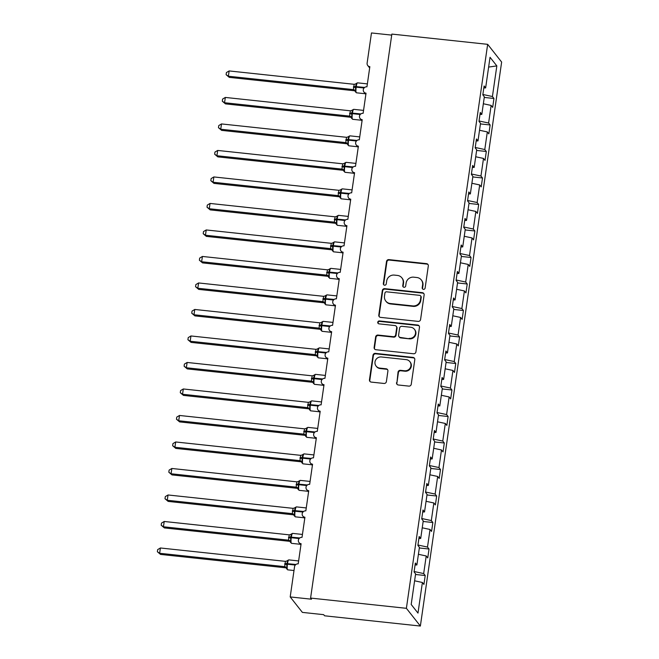 <?xml version="1.0" encoding="UTF-8"?>
<svg xmlns="http://www.w3.org/2000/svg" width="659" height="659" viewBox="0 0 659 659"><rect width="100%" height="100%" fill="white"/><g stroke="black" fill="none" stroke-linecap="round" stroke-linejoin="round"><path stroke-width="0.99" d="M423.449 289.359A1.499 1.442 -38.2 0 0 425.121 288.057L428.309 265.948A2.142 2.059 -38.2 0 0 426.513 263.641L388.901 259.621A2.142 2.059 -38.2 0 0 386.512 261.475L383.324 283.592A1.499 1.442 -38.2 0 0 384.576 285.199A1.499 1.442 -38.2 0 0 386.248 283.905L386.668 281.039A6.845 6.606 -38.2 0 1 394.313 275.1L397.443 275.429A6.845 6.606 -38.2 0 1 403.176 282.81L402.756 285.668A1.499 1.442 -38.2 0 0 404.016 287.283A1.499 1.442 -38.2 0 0 405.689 285.981L406.101 283.115A6.845 6.606 -38.2 0 1 413.745 277.175L416.875 277.513A6.845 6.606 -38.2 0 1 422.608 284.886L422.197 287.744A1.499 1.442 -38.2 0 0 423.449 289.359M396.529 382.681A2.142 2.059 -38.2 0 0 398.316 384.988L408.868 386.116A2.142 2.059 -38.2 0 0 411.257 384.263L414.799 359.699A2.142 2.059 -38.2 0 0 413.004 357.4L375.391 353.372A2.142 2.059 -38.2 0 0 373.002 355.234L369.46 379.79A2.142 2.059 -38.2 0 0 371.256 382.096L383.999 383.456A2.142 2.059 -38.2 0 0 386.388 381.602L387.904 371.091A2.142 2.059 -38.2 0 0 386.116 368.785L379.79 368.109A5.725 5.519 -38.2 0 1 375.729 359.88A5.725 5.519 -38.2 0 1 381.396 356.972L406.158 359.625A5.725 5.519 -38.2 0 1 410.227 367.854A5.725 5.519 -38.2 0 1 404.552 370.762L400.425 370.317A2.142 2.059 -38.2 0 0 398.036 372.17L396.883 383.134A2.142 2.059 -38.2 0 0 397.13 384.444M487.66 44.334L406.389 608.315L420.368 626.05L501.639 62.07L487.66 44.334L391.858 34.087L310.587 598.067L311.485 599.204L290.199 596.93L294.548 566.715A3.27 3.155 -38.2 0 1 298.206 563.873L301.105 543.733A3.27 3.155 -38.2 0 1 298.782 539.029A3.27 3.155 -38.2 0 1 302.02 537.373L304.928 517.233A3.27 3.155 -38.2 0 1 302.605 512.529A3.27 3.155 -38.2 0 1 305.842 510.873L308.742 490.724A3.27 3.155 -38.2 0 1 306.419 486.029A3.27 3.155 -38.2 0 1 309.656 484.365L312.564 464.224A3.27 3.155 -38.2 0 1 310.241 459.521A3.27 3.155 -38.2 0 1 313.478 457.865L316.378 437.724A3.27 3.155 -38.2 0 1 314.063 433.021A3.27 3.155 -38.2 0 1 317.3 431.365L320.2 411.224A3.27 3.155 -38.2 0 1 317.877 406.521A3.27 3.155 -38.2 0 1 321.114 404.857L324.022 384.716A3.27 3.155 -38.2 0 1 321.699 380.012A3.27 3.155 -38.2 0 1 324.936 378.357L327.836 358.216A3.27 3.155 -38.2 0 1 325.513 353.512A3.27 3.155 -38.2 0 1 328.759 351.857L331.658 331.716A3.27 3.155 -38.2 0 1 329.335 327.012A3.27 3.155 -38.2 0 1 332.573 325.348L335.48 305.208A3.27 3.155 -38.2 0 1 333.157 300.504A3.27 3.155 -38.2 0 1 336.395 298.848L339.294 278.708A3.27 3.155 -38.2 0 1 336.971 274.004A3.27 3.155 -38.2 0 1 340.209 272.348L343.117 252.208A3.27 3.155 -38.2 0 1 340.794 247.504A3.27 3.155 -38.2 0 1 344.031 245.84L346.931 225.699A3.27 3.155 -38.2 0 1 344.608 220.996A3.27 3.155 -38.2 0 1 347.853 219.34L350.753 199.199A3.27 3.155 -38.2 0 1 348.43 194.496A3.27 3.155 -38.2 0 1 351.667 192.84L354.575 172.699A3.27 3.155 -38.2 0 1 352.252 167.996A3.27 3.155 -38.2 0 1 355.489 166.332L358.389 146.191A3.27 3.155 -38.2 0 1 356.066 141.487A3.27 3.155 -38.2 0 1 359.312 139.832L362.211 119.691A3.27 3.155 -38.2 0 1 359.888 114.987A3.27 3.155 -38.2 0 1 363.125 113.332L366.033 93.191A3.27 3.155 -38.2 0 1 363.71 88.487A3.27 3.155 -38.2 0 1 366.948 86.823L369.847 66.683A3.27 3.155 141.8 0 1 367.112 63.165L371.47 32.95L391.71 35.116M406.389 608.315L310.587 598.067M418.193 321.394A2.142 2.059 -38.2 0 0 420.582 319.533L424.124 294.977A2.142 2.059 -38.2 0 0 422.328 292.67L384.716 288.65A2.142 2.059 -38.2 0 0 382.327 290.512L378.793 315.068A2.142 2.059 -38.2 0 0 380.581 317.374L418.193 321.394M419.462 327.342L415.92 351.898A2.142 2.059 -38.2 0 1 413.531 353.759L375.918 349.731A2.142 2.059 -38.2 0 1 374.131 347.425L375.638 336.914A2.142 2.059 -38.2 0 1 378.027 335.06L393.283 336.691A2.142 2.059 -38.2 0 0 395.672 334.838L396.677 327.861A2.142 2.059 -38.2 0 0 394.889 325.554L379.007 323.857A1.499 1.442 -38.2 0 1 377.945 321.707A1.499 1.442 -38.2 0 1 379.427 320.941L417.666 325.035A2.142 2.059 -38.2 0 1 419.462 327.342M414.602 580.801L422.394 582.482L417.987 613.092L411.191 604.476L415.607 573.865L414.074 571.921L415.351 563.017L416.883 564.961L415.071 565.002M416.883 564.961L419.421 547.357L417.888 545.413L419.173 536.508L420.706 538.452L418.885 538.502M420.706 538.452L423.243 520.857L421.711 518.913L422.996 510.008L424.528 511.952L422.707 512.002M424.528 511.952L427.065 494.357L425.533 492.413L426.81 483.508L428.342 485.452L426.53 485.494M428.342 485.452L430.879 467.849L429.347 465.905L430.632 457L432.164 458.944L430.343 458.994M432.164 458.944L434.701 441.349L433.169 439.405L434.454 430.5L435.986 432.444L434.166 432.493M435.986 432.444L438.515 414.849L436.983 412.905L438.268 404L439.8 405.944L437.98 405.985M439.8 405.944L442.337 388.34L440.805 386.396L442.09 377.492L443.622 379.436L441.802 379.485M443.622 379.436L446.159 361.84L444.627 359.896L445.904 350.992L447.436 352.936L445.624 352.985M447.436 352.936L449.973 335.34L448.441 333.396L449.726 324.492L451.258 326.436L449.438 326.477M451.258 326.436L453.796 308.832L452.263 306.888L453.549 297.983L455.081 299.927L453.26 299.977M455.081 299.927L457.618 282.332L456.086 280.388L457.362 271.483L458.895 273.427L457.082 273.477M458.895 273.427L461.432 255.832L459.9 253.888L461.185 244.983L462.717 246.927L460.896 246.968M462.717 246.927L465.254 229.324L463.722 227.38L465.007 218.475L466.539 220.419L464.719 220.468M466.539 220.419L469.068 202.824L467.536 200.88L468.821 191.975L470.353 193.919L468.533 193.968M470.353 193.919L472.89 176.324L471.358 174.38L472.643 165.475L474.175 167.419L472.355 167.46M474.175 167.419L476.712 149.815L475.18 147.871L476.457 138.967L477.989 140.911L476.177 140.96M477.989 140.911L480.526 123.315L478.994 121.371L480.279 112.467L481.811 114.411L479.991 114.46M415.516 574.483L425.212 575.521L423.679 573.577L426.216 555.974L418.424 554.301M414.132 571.526L423.679 573.577M419.338 547.975L429.034 549.013L427.502 547.069L430.039 529.474L422.238 527.801M417.946 545.018L427.502 547.069M423.152 521.475L432.848 522.513L431.315 520.569L433.853 502.974L426.06 501.293M421.768 518.518L431.315 520.569M426.974 494.975L436.67 496.013L435.138 494.069L437.675 476.465L429.882 474.793M425.582 492.018L435.138 494.069M430.788 468.467L440.492 469.505L438.96 467.56L441.489 449.965L433.696 448.293M429.404 465.509L438.96 467.56M434.611 441.967L444.306 443.005L442.774 441.06L445.311 423.465L437.518 421.793M433.227 439.009L442.774 441.06M438.433 415.467L448.128 416.504L446.596 414.56L449.133 396.957L441.341 395.285M437.041 412.509L446.596 414.56M442.247 388.958L451.942 389.996L450.41 388.052L452.947 370.457L445.154 368.785M440.863 386.001L450.41 388.052M446.069 362.458L455.764 363.496L454.232 361.552L456.769 343.957L448.977 342.285M444.685 359.501L454.232 361.552M449.883 335.958L459.587 336.996L458.054 335.052L460.592 317.449L452.791 315.776M448.499 333.001L458.054 335.052M453.705 309.45L463.401 310.488L461.868 308.544L464.406 290.948L456.613 289.276M452.321 306.493L461.868 308.544M457.527 282.95L467.223 283.988L465.691 282.044L468.228 264.448L460.435 262.776M456.135 279.993L465.691 282.044M461.341 256.45L471.045 257.488L469.513 255.544L472.042 237.94L464.249 236.268M459.957 253.493L469.513 255.544M465.163 229.95L474.859 230.979L473.327 229.035L475.864 211.44L468.071 209.768M463.779 226.984L473.327 229.035M468.986 203.442L478.681 204.479L477.149 202.535L479.686 184.94L471.893 183.268M467.593 200.484L477.149 202.535M472.8 176.942L482.495 177.979L480.963 176.035L483.5 158.432L475.707 156.76M471.416 173.984L480.963 176.035M476.622 150.441L486.317 151.471L484.785 149.527L487.322 131.932L479.53 130.26M475.238 147.476L484.785 149.527M480.436 123.933L490.139 124.971L488.607 123.027L491.136 105.432L492.677 107.376L493.953 98.471L492.421 96.527L496.837 65.908L488.632 67.078M479.052 120.976L488.607 123.027M481.811 114.411L484.349 96.815L482.816 94.871L484.101 85.967L485.634 87.911L483.813 87.952M484.258 97.433L493.953 98.471M482.874 94.476L492.421 96.527M290.199 596.93L302.382 612.392L323.676 614.666L324.566 615.803L420.368 626.05M425.212 575.521L423.926 584.426L422.394 582.482M429.034 549.013L427.749 557.918L426.216 555.974M432.848 522.513L431.571 531.418L430.039 529.474M436.67 496.013L435.385 504.918L433.853 502.974M440.492 469.505L439.207 478.409L437.675 476.465M444.306 443.005L443.021 451.909L441.489 449.965M448.128 416.504L446.843 425.409L445.311 423.465M451.942 389.996L450.665 398.901L449.133 396.957M455.764 363.496L454.479 372.401L452.947 370.457M459.587 336.996L458.302 345.901L456.769 343.957M463.401 310.488L462.124 319.393L460.592 317.449M467.223 283.988L465.938 292.893L464.406 290.948M471.045 257.488L469.76 266.393L468.228 264.448M474.859 230.979L473.574 239.884L472.042 237.94M478.681 204.479L477.396 213.384L475.864 211.44M482.495 177.979L481.218 186.884L479.686 184.94M486.317 151.471L485.032 160.376L483.5 158.432M490.139 124.971L488.854 133.876L487.322 131.932M485.634 87.911L490.041 57.292L496.837 65.908M483.344 103.76L491.136 105.432M422.683 289.037A1.499 1.442 -38.2 0 1 422.551 288.197L422.963 285.339A6.845 6.606 -38.2 0 0 421.653 280.388L421.299 279.927M401.866 277.851L402.221 278.304A6.845 6.606 -38.2 0 1 403.53 283.263L403.119 286.121A1.499 1.442 -38.2 0 0 403.25 286.962M428.062 264.638A2.142 2.059 -38.2 0 0 426.875 264.094L389.263 260.074A2.142 2.059 -38.2 0 0 386.874 261.928L383.686 284.045A1.499 1.442 -38.2 0 0 383.818 284.877M423.877 293.667A2.142 2.059 -38.2 0 0 422.691 293.131L385.078 289.103A2.142 2.059 -38.2 0 0 382.69 290.965L379.147 315.521A2.142 2.059 -38.2 0 0 379.395 316.831M420.87 296.954A1.499 1.442 -38.2 0 0 419.61 295.339L386.594 291.813A1.499 1.442 -38.2 0 0 384.922 293.107L384.494 296.13A6.845 6.606 -38.2 0 0 390.219 303.502L412.789 305.916A6.845 6.606 -38.2 0 0 420.434 299.977L420.87 296.954L421.225 297.407A1.499 1.442 -38.2 0 0 420.936 296.328L420.582 295.875M385.795 301.081L386.158 301.534A6.845 6.606 -38.2 0 0 390.573 303.956L390.219 303.502M421.225 297.407L420.788 300.43A6.845 6.606 -38.2 0 1 413.144 306.369L390.573 303.956M396.273 326.312L396.627 326.765A2.142 2.059 -38.2 0 1 397.039 328.314L396.034 335.291A2.142 2.059 -38.2 0 1 393.645 337.144L378.39 335.513A2.142 2.059 -38.2 0 0 376.001 337.375L374.485 347.886A2.142 2.059 -38.2 0 0 374.732 349.188M419.215 326.032A2.142 2.059 -38.2 0 0 418.028 325.488L379.79 321.403A1.499 1.442 -38.2 0 0 378.241 323.536M409.115 338.388A5.725 5.519 -38.2 0 0 414.412 329.278A5.725 5.519 -38.2 0 0 410.722 327.251L401.998 326.32A2.142 2.059 -38.2 0 0 399.601 328.174L398.604 335.151A2.142 2.059 -38.2 0 0 400.392 337.449L409.47 338.841A5.725 5.519 -38.2 0 0 414.775 329.731L414.412 329.278M399.008 336.7L399.37 337.153A2.142 2.059 -38.2 0 0 400.746 337.91L400.392 337.449M409.47 338.841L400.746 337.91M409.857 361.643L410.211 362.104A5.725 5.519 -38.2 0 1 404.914 371.215L400.787 370.77A2.142 2.059 -38.2 0 0 398.398 372.632L396.883 383.134M376.1 366.083L376.462 366.544A5.725 5.519 -38.2 0 0 380.152 368.562L379.79 368.109M387.657 369.781A2.142 2.059 -38.2 0 0 386.471 369.238L380.152 368.562M414.552 358.397A2.142 2.059 -38.2 0 0 413.366 357.853L375.754 353.825A2.142 2.059 -38.2 0 0 373.365 355.687L369.823 380.243A2.142 2.059 -38.2 0 0 370.07 381.553M229.274 77.367L226.103 74.689L228.376 76.23L353.413 89.608L354.18 84.303L229.134 70.933L228.376 76.23L229.274 77.367L354.212 90.736L353.315 89.599M364.048 88.001L356.173 87.161L356.264 86.527A4.687 0.89 96.1 0 1 357.532 82.836L356.264 83.495A2.397 2.339 -140.5 0 0 356.321 83.421L356.717 83.668L355.407 86.551L364.682 87.425M353.529 86.609A2.397 0.445 -171.8 0 0 355.407 86.551L355.728 90.505L355.39 91.889L355.201 91.173A2.397 2.339 -140.5 0 0 353.306 89.608M353.413 89.608L355.728 90.505M354.18 84.303L356.717 83.668M226.103 74.689L226.408 72.564L229.134 70.933M225.452 103.875L222.289 101.189L224.554 102.738L349.591 116.108L350.357 110.811L225.32 97.433L224.554 102.738L225.452 103.875L350.39 117.236L349.501 116.099M350.489 117.244L350.39 117.236A2.397 2.068 117 0 1 351.058 117.384L351.231 117.467M360.226 114.501L352.351 113.661L352.45 113.027A4.687 0.89 96.1 0 1 353.718 109.345L352.441 109.995A2.397 2.339 -140.5 0 0 352.499 109.921L352.894 110.168L351.593 113.051L360.86 113.925M349.707 113.109A2.397 0.445 -171.8 0 0 351.593 113.051L351.914 117.005L351.568 118.398L351.387 117.673A2.397 2.339 -140.5 0 0 349.492 116.108M349.591 116.108L351.914 117.005M350.357 110.811L352.894 110.168M222.289 101.189L222.594 99.072L225.32 97.433M221.63 130.375L218.467 127.689L220.74 129.238L345.777 142.616L346.535 137.311L221.498 123.933L220.74 129.238L221.63 130.375L346.576 143.736L345.67 142.608A2.397 2.339 -140.5 0 1 347.565 144.181L347.754 144.898L348.092 143.514L347.771 139.551L357.038 140.433M356.412 141.01L348.537 140.161L348.627 139.527A4.687 0.89 96.1 0 1 349.896 135.845L348.627 136.504A2.397 2.339 -140.5 0 1 348.619 136.504A2.397 2.339 -140.5 0 0 348.685 136.429L349.081 136.668L347.771 139.551A2.397 0.445 -171.8 0 1 345.884 139.609M345.777 142.616L348.092 143.514M346.535 137.311L349.081 136.668M218.467 127.689L218.772 125.572L221.498 123.933M217.816 156.875L214.645 154.198L216.918 155.738L341.955 169.116L342.721 163.811L217.684 150.441L216.918 155.738L217.816 156.875L342.754 170.244L341.856 169.116A2.397 2.339 -140.5 0 1 343.743 170.681L343.932 171.398L344.27 170.014L343.949 166.06L353.224 166.933M352.59 167.51L344.715 166.669L344.805 166.035A4.687 0.89 96.1 0 1 346.074 162.345L344.805 163.004A2.397 2.339 -140.5 0 0 344.863 162.93L345.258 163.177L343.949 166.06A2.397 0.445 -171.8 0 1 342.07 166.109M341.955 169.116L344.27 170.014M342.721 163.811L345.258 163.177M214.645 154.198L214.949 152.072L217.684 150.441M213.994 183.383L210.831 180.698L213.096 182.246L338.133 195.616L338.899 190.319L213.862 176.942L213.096 182.246L213.994 183.383L338.932 196.744L338.034 195.616A2.397 2.339 -140.5 0 1 339.929 197.181L340.11 197.906L340.456 196.514L340.135 192.56L349.402 193.433M339.031 196.753L338.932 196.744A2.397 2.068 117 0 1 339.599 196.893L339.772 196.975M348.776 194.01L340.901 193.169L340.991 192.535A4.687 0.89 96.1 0 1 342.26 188.853L340.983 189.504A2.397 2.339 -140.5 0 0 341.041 189.43L341.436 189.677L340.135 192.56A2.397 0.445 -171.8 0 1 338.248 192.617M338.133 195.616L340.456 196.514M338.899 190.319L341.436 189.677M210.831 180.698L211.135 178.581L213.862 176.942M210.172 209.883L207.008 207.198L209.282 208.746L334.319 222.124L335.077 216.819L210.04 203.442L209.282 208.746L210.172 209.883L335.118 223.244L334.22 222.108M335.209 223.261L335.118 223.244A2.397 2.068 117 0 1 335.777 223.401M344.954 220.518L337.078 219.669L337.169 219.035A4.687 0.89 96.1 0 1 338.438 215.353L337.169 216.012A2.397 2.339 -140.5 0 0 337.227 215.938L337.622 216.177L336.312 219.06L345.588 219.933M334.426 219.118A2.397 0.445 -171.8 0 0 336.312 219.06L336.634 223.022L336.296 224.406L336.106 223.689A2.397 2.339 -140.5 0 0 334.212 222.116M334.319 222.124L336.634 223.022M335.077 216.819L337.622 216.177M207.008 207.198L207.313 205.081L210.04 203.442M206.358 236.383L203.194 233.706L205.46 235.247L330.497 248.624L331.263 243.319L206.226 229.95L205.46 235.247L206.358 236.383L331.296 249.753L330.398 248.624A2.397 2.339 -140.5 0 1 332.284 250.189L332.474 250.906L332.811 249.522L332.498 245.568L341.766 246.441M341.131 247.018L333.256 246.178L333.347 245.543A4.687 0.89 96.1 0 1 334.624 241.853L333.347 242.512A2.397 2.339 -140.5 0 0 333.405 242.438L333.8 242.685L332.498 245.568A2.397 0.445 -171.8 0 1 330.612 245.618M330.497 248.624L332.811 249.522M331.263 243.319L333.8 242.685M203.194 233.706L203.499 231.581L206.226 229.95M202.535 262.892L199.372 260.206L201.638 261.755L326.675 275.124L327.441 269.828L202.404 256.45L201.638 261.755L202.535 262.892L327.482 276.253L326.576 275.124A2.397 2.339 -140.5 0 1 328.47 276.689L328.652 277.414L328.998 276.022L328.676 272.068L337.943 272.941M337.317 273.518L329.442 272.678L329.533 272.043A4.687 0.89 96.1 0 1 330.802 268.361L329.525 269.012A2.397 2.339 -140.5 0 0 329.582 268.938L329.978 269.185L328.676 272.068A2.397 0.445 -171.8 0 1 326.79 272.126M326.675 275.124L328.998 276.022M327.441 269.828L329.978 269.185M199.372 260.206L199.677 258.089L202.404 256.45M198.721 289.392L195.55 286.706L197.824 288.255L322.861 301.633L323.627 296.328L198.581 282.95L197.824 288.255L198.721 289.392L323.66 302.753L322.753 301.624A2.397 2.339 -140.5 0 1 324.648 303.198L324.838 303.914L325.175 302.53L324.854 298.568L334.129 299.441M333.495 300.026L325.62 299.178L325.711 298.543A4.687 0.89 96.1 0 1 326.979 294.861L325.711 295.52A2.397 2.339 -140.5 0 0 325.768 295.446L326.164 295.685L324.854 298.568A2.397 0.445 -171.8 0 1 322.976 298.626M322.861 301.633L325.175 302.53M323.627 296.328L326.164 295.685M195.55 286.706L195.855 284.589L198.581 282.95M194.899 315.892L191.736 313.206L194.001 314.755L319.038 328.133L319.804 322.828L194.767 309.458L194.001 314.755L194.899 315.892L319.837 329.261L318.94 328.133A2.397 2.339 -140.5 0 1 320.834 329.698L321.015 330.414L321.361 329.03L321.04 325.076L330.307 325.95M319.936 329.269L319.837 329.261A2.397 2.068 117 0 1 320.505 329.409M329.673 326.526L321.806 325.686L321.897 325.052A4.687 0.89 96.1 0 1 323.165 321.361L321.889 322.02A2.397 2.339 -140.5 0 0 321.946 321.946L322.342 322.193L321.04 325.076A2.397 0.445 -171.8 0 1 319.154 325.126M319.038 328.133L321.361 329.03M319.804 322.828L322.342 322.193M191.736 313.206L192.041 311.089L194.767 309.458M191.077 342.4L187.914 339.714L190.187 341.255L315.224 354.633L315.982 349.336L190.945 335.958L190.187 341.255L191.077 342.4L316.023 355.761L315.117 354.633A2.397 2.339 -140.5 0 1 317.012 356.198L317.201 356.923L317.539 355.531L317.218 351.577L326.485 352.45M325.859 353.026L317.984 352.186L318.075 351.552A4.687 0.89 96.1 0 1 319.343 347.87L318.075 348.52A2.397 2.339 -140.5 0 0 318.132 348.446L318.528 348.693L317.218 351.577A2.397 0.445 -171.8 0 1 315.332 351.634M315.224 354.633L317.539 355.531M315.982 349.336L318.528 348.693M187.914 339.714L188.219 337.597L190.945 335.958M187.263 368.9L184.092 366.215L186.365 367.763L311.402 381.141L312.168 375.836L187.131 362.458L186.365 367.763L187.263 368.9L312.201 382.261L311.303 381.124M312.3 382.278L312.201 382.261A2.397 2.068 117 0 1 312.868 382.418M322.037 379.535L314.162 378.686L314.252 378.052A4.687 0.89 96.1 0 1 315.521 374.37L314.31 374.946L314.705 375.193L313.396 378.077L322.671 378.95M311.518 378.134A2.397 0.445 -171.8 0 0 313.396 378.077L313.717 382.039L313.379 383.423L313.19 382.706A2.397 2.339 -140.5 0 0 311.303 381.133M311.402 381.141L313.717 382.039M312.168 375.836L314.705 375.193M184.092 366.215L184.396 364.097L187.131 362.458M183.441 395.4L180.278 392.715L182.543 394.263L307.58 407.641L308.346 402.336L183.309 388.967L182.543 394.263L183.441 395.4L308.379 408.769L307.489 407.633M318.223 406.035L310.348 405.194L310.438 404.56A4.687 0.89 96.1 0 1 311.707 400.87L310.488 401.455L310.883 401.702L309.582 404.585L318.849 405.458M307.695 404.634A2.397 0.445 -171.8 0 0 309.582 404.585L309.903 408.539L309.557 409.923L309.376 409.206A2.397 2.339 -140.5 0 0 307.481 407.641M307.58 407.641L309.903 408.539M308.346 402.336L310.883 401.702M180.278 392.715L180.582 390.598L183.309 388.967M179.619 421.9L176.455 419.223L178.729 420.763L303.766 434.141L304.524 428.836L179.487 415.467L178.729 420.763L179.619 421.9L304.565 435.269L303.667 434.133M314.401 432.535L306.526 431.694L306.616 431.06A4.687 0.89 96.1 0 1 307.885 427.378L306.616 428.029A2.397 2.339 -140.5 0 0 306.674 427.955L307.069 428.202L305.76 431.085L315.035 431.958M303.873 431.143A2.397 0.445 -171.8 0 0 305.76 431.085L306.081 435.039L305.743 436.431L305.554 435.706A2.397 2.339 -140.5 0 0 303.659 434.141M303.766 434.141L306.081 435.039M304.524 428.836L307.069 428.202M176.455 419.223L176.76 417.106L179.487 415.467M175.805 448.408L172.642 445.723L174.907 447.272L299.944 460.649L300.71 455.344L175.673 441.967L174.907 447.272L175.805 448.408L300.743 461.77L299.845 460.641A2.397 2.339 -140.5 0 1 301.731 462.206L301.921 462.931L302.259 461.547L301.946 457.585L311.213 458.458M310.578 459.043L302.703 458.194L302.802 457.56A4.687 0.89 96.1 0 1 304.071 453.878L302.794 454.537A2.397 2.339 -140.5 0 0 302.852 454.463L303.247 454.702L301.946 457.585A2.397 0.445 -171.8 0 1 300.059 457.643M299.944 460.649L302.259 461.547M300.71 455.344L303.247 454.702M172.642 445.723L172.946 443.606L175.673 441.967M171.983 474.908L168.819 472.223L171.085 473.772L296.122 487.149L296.888 481.844L171.851 468.475L171.085 473.772L171.983 474.908L296.929 488.278L296.031 487.141M297.02 488.286L296.929 488.278A2.397 2.068 117 0 1 297.588 488.426M306.764 485.543L298.889 484.703L298.98 484.06A4.687 0.89 96.1 0 1 300.249 480.378L298.972 481.037A2.397 2.339 -140.5 0 0 299.029 480.963L299.425 481.21L298.123 484.093L307.391 484.966M296.237 484.143A2.397 0.445 -171.8 0 0 298.123 484.093L298.445 488.047L298.099 489.431L297.917 488.714A2.397 2.339 -140.5 0 0 296.023 487.149M296.122 487.149L298.445 488.047M296.888 481.844L299.425 481.21M168.819 472.223L169.124 470.106L171.851 468.475M168.169 501.408L164.997 498.731L167.271 500.272L292.308 513.649L293.074 508.344L168.037 494.975L167.271 500.272L168.169 501.408L293.107 514.778L292.209 513.641M293.206 514.786L293.107 514.778A2.397 2.068 117 0 1 293.766 514.926L293.947 515.009M302.942 512.043L295.067 511.203L295.158 510.568A4.687 0.89 96.1 0 1 296.426 506.886L295.158 507.537A2.397 2.339 -140.5 0 0 295.216 507.463L295.611 507.71L294.301 510.593L303.577 511.466M292.423 510.651A2.397 0.445 -171.8 0 0 294.301 510.593L294.622 514.547L294.285 515.939L294.095 515.214A2.397 2.339 -140.5 0 0 292.201 513.649M292.308 513.649L294.622 514.547M293.074 508.344L295.611 507.71M164.997 498.731L165.302 496.614L168.037 494.975M164.346 527.917L161.183 525.231L163.448 526.78L288.485 540.158L289.252 534.853L164.215 521.475L163.448 526.78L164.346 527.917L289.285 541.278L288.387 540.149A2.397 2.339 -140.5 0 1 290.281 541.714L290.462 542.439L290.808 541.055L290.487 537.093L299.754 537.966M299.12 538.551L291.253 537.703L291.344 537.069A4.687 0.89 96.1 0 1 292.612 533.386L291.336 534.045A2.397 2.339 -140.5 0 0 291.393 533.971L291.789 534.21L290.487 537.093A2.397 0.445 -171.8 0 1 288.601 537.151M288.485 540.158L290.808 541.055M289.252 534.853L291.789 534.21M161.183 525.231L161.488 523.114L164.215 521.475M160.524 554.417L157.361 551.731L159.635 553.28L284.672 566.658L285.429 561.353L160.392 547.983L159.635 553.28L160.524 554.417L285.471 567.786L284.564 566.649A2.397 2.339 -140.5 0 1 286.459 568.223L286.649 568.939L286.986 567.556L286.665 563.602L295.932 564.475M295.306 565.051L287.431 564.211L287.522 563.569A4.687 0.89 96.1 0 1 288.79 559.886L287.522 560.545A2.397 2.339 -140.5 0 1 287.513 560.545A2.397 2.339 -140.5 0 0 287.579 560.471L287.975 560.718L286.665 563.602A2.397 0.445 -171.8 0 1 284.779 563.651M284.672 566.658L286.986 567.556M285.429 561.353L287.975 560.718M157.361 551.731L157.666 549.614L160.392 547.983M422.963 285.339L422.608 284.886M403.119 286.121L402.756 285.668M403.53 283.263L403.176 282.81M383.686 284.045L383.324 283.592M386.874 261.928L386.512 261.475M389.263 260.074L388.901 259.621M426.875 264.094L426.513 263.641M422.551 288.197L422.197 287.744M379.147 315.521L378.793 315.068M382.69 290.965L382.327 290.512M385.078 289.103L384.716 288.65M422.691 293.131L422.328 292.67M413.144 306.369L412.789 305.916M420.788 300.43L420.434 299.977M374.485 347.886L374.131 347.425M376.001 337.375L375.638 336.914M378.39 335.513L378.027 335.06M393.645 337.144L393.283 336.691M396.034 335.291L395.672 334.838M397.039 328.314L396.677 327.861M379.79 321.403L379.427 320.941M418.028 325.488L417.666 325.035M398.398 372.632L398.036 372.17M400.787 370.77L400.425 370.317M404.914 371.215L404.552 370.762M386.471 369.238L386.116 368.785M369.823 380.243L369.46 379.79M373.365 355.687L373.002 355.234M375.754 353.825L375.391 353.372M413.366 357.853L413.004 357.4M353.43 87.243A2.397 0.445 -171.8 0 0 355.316 87.186L356.173 87.161A4.687 0.89 96.1 0 0 356.288 92.697A4.687 0.89 96.1 0 0 356.445 92.795L355.242 91.576M354.188 90.72A2.397 2.068 117 0 1 354.872 90.884M355.498 84.064L356.264 83.495A2.397 2.339 -140.5 0 1 355.712 83.981M349.616 113.743A2.397 0.445 -171.8 0 0 351.502 113.686L352.351 113.661A4.687 0.89 96.1 0 0 352.466 119.197A4.687 0.89 96.1 0 0 352.631 119.304L351.033 117.368M351.675 110.564L352.441 109.995A2.397 2.339 -140.5 0 1 351.898 110.481M345.794 140.243A2.397 0.445 -171.8 0 0 347.68 140.194L348.537 140.161A4.687 0.89 96.1 0 0 348.652 145.705A4.687 0.89 96.1 0 0 348.809 145.804L347.408 143.975M346.552 143.728A2.397 2.068 117 0 1 347.235 143.893M347.853 137.072L348.619 136.504A2.397 2.339 -140.5 0 1 348.076 136.981M341.98 166.752A2.397 0.445 -171.8 0 0 343.858 166.694L344.715 166.669A4.687 0.89 96.1 0 0 344.83 172.205A4.687 0.89 96.1 0 0 344.986 172.304L343.594 170.475M342.738 170.228A2.397 2.068 117 0 1 343.421 170.393M344.039 163.572L344.805 163.004A2.397 2.339 -140.5 0 1 344.253 163.49M338.158 193.252A2.397 0.445 -171.8 0 0 340.044 193.194L340.901 193.169A4.687 0.89 96.1 0 0 341.008 198.705A4.687 0.89 96.1 0 0 341.173 198.812L339.574 196.876M340.217 190.072L340.983 189.504A2.397 2.339 -140.5 0 1 340.439 189.99M334.335 219.752A2.397 0.445 -171.8 0 0 336.222 219.702L337.078 219.669A4.687 0.89 96.1 0 0 337.194 225.213A4.687 0.89 96.1 0 0 337.35 225.312L335.958 223.483M336.395 216.58L337.169 216.012A2.397 2.339 -140.5 0 1 336.617 216.49M330.521 246.26A2.397 0.445 -171.8 0 0 332.4 246.202L333.256 246.178A4.687 0.89 96.1 0 0 333.372 251.713A4.687 0.89 96.1 0 0 333.528 251.812L332.136 249.983M331.279 249.736A2.397 2.068 117 0 1 331.963 249.901M332.581 243.08L333.347 242.512A2.397 2.339 -140.5 0 1 332.795 242.998M326.699 272.76A2.397 0.445 -171.8 0 0 328.586 272.702L329.442 272.678A4.687 0.89 96.1 0 0 329.558 278.213A4.687 0.89 96.1 0 0 329.714 278.32L328.314 276.483M327.457 276.245A2.397 2.068 117 0 1 328.141 276.401M328.759 269.58L329.525 269.012A2.397 2.339 -140.5 0 1 328.981 269.498M322.877 299.26A2.397 0.445 -171.8 0 0 324.763 299.211L325.62 299.178A4.687 0.89 96.1 0 0 325.735 304.713A4.687 0.89 96.1 0 0 325.892 304.82L324.5 302.992M323.635 302.745A2.397 2.068 117 0 1 324.319 302.909M324.945 296.089L325.711 295.52A2.397 2.339 -140.5 0 1 325.159 295.998M319.063 325.768A2.397 0.445 -171.8 0 0 320.949 325.711L321.806 325.686A4.687 0.89 96.1 0 0 321.913 331.222A4.687 0.89 96.1 0 0 322.078 331.32L320.678 329.492M321.122 322.589L321.889 322.02A2.397 2.339 -140.5 0 1 321.345 322.506M315.241 352.268A2.397 0.445 -171.8 0 0 317.127 352.211L317.984 352.186A4.687 0.89 96.1 0 0 318.099 357.722A4.687 0.89 96.1 0 0 318.256 357.829L316.855 355.992M315.999 355.753A2.397 2.068 117 0 1 316.682 355.909M318.075 348.52A2.397 2.339 -140.5 0 1 318.066 348.52A2.397 2.339 -140.5 0 1 317.523 349.006M311.427 378.768A2.397 0.445 -171.8 0 0 313.305 378.711L314.162 378.686A4.687 0.89 96.1 0 0 314.277 384.222A4.687 0.89 96.1 0 0 314.434 384.329L313.041 382.5M314.31 374.955A2.397 2.339 -140.5 0 1 314.252 375.029L314.252 375.029A2.397 2.339 -140.5 0 1 313.7 375.506M307.605 405.277A2.397 0.445 -171.8 0 0 309.491 405.219L310.348 405.194A4.687 0.89 96.1 0 0 310.455 410.73A4.687 0.89 96.1 0 0 310.62 410.829L309.219 409M308.363 408.753A2.397 2.068 117 0 1 309.046 408.918M310.488 401.455A2.397 2.339 -140.5 0 1 310.43 401.529L310.43 401.529A2.397 2.339 -140.5 0 1 309.887 402.015M303.783 431.777A2.397 0.445 -171.8 0 0 305.669 431.719L306.526 431.694A4.687 0.89 96.1 0 0 306.641 437.23A4.687 0.89 96.1 0 0 306.797 437.337L305.595 436.11M304.54 435.261A2.397 2.068 117 0 1 305.224 435.418M305.842 428.597L306.616 428.029A2.397 2.339 -140.5 0 1 306.064 428.515M299.969 458.277A2.397 0.445 -171.8 0 0 301.847 458.219L302.703 458.194A4.687 0.89 96.1 0 0 302.819 463.73A4.687 0.89 96.1 0 0 302.975 463.837L301.583 462.008M300.726 461.761A2.397 2.068 117 0 1 301.41 461.926M302.028 455.105L302.794 454.537A2.397 2.339 -140.5 0 1 302.242 455.015M296.146 484.785A2.397 0.445 -171.8 0 0 298.033 484.727L298.889 484.703A4.687 0.89 96.1 0 0 299.005 490.238A4.687 0.89 96.1 0 0 299.161 490.337L297.959 489.118M298.206 481.605L298.972 481.037A2.397 2.339 -140.5 0 1 298.428 481.523M292.324 511.285A2.397 0.445 -171.8 0 0 294.211 511.227L295.067 511.203A4.687 0.89 96.1 0 0 295.183 516.738A4.687 0.89 96.1 0 0 295.339 516.845L294.136 515.618M294.392 508.105L295.158 507.537A2.397 2.339 -140.5 0 1 294.606 508.023M288.51 537.785A2.397 0.445 -171.8 0 0 290.397 537.728L291.253 537.703A4.687 0.89 96.1 0 0 291.36 543.238A4.687 0.89 96.1 0 0 291.525 543.346L290.125 541.517M289.268 541.27A2.397 2.068 117 0 1 289.952 541.434M290.57 534.614L291.336 534.045A2.397 2.339 -140.5 0 1 290.792 534.523M284.688 564.293A2.397 0.445 -171.8 0 0 286.574 564.236L287.431 564.211A4.687 0.89 96.1 0 0 287.546 569.747A4.687 0.89 96.1 0 0 287.703 569.846L286.303 568.017M285.446 567.77A2.397 2.068 117 0 1 286.13 567.934M286.747 561.114L287.513 560.545A2.397 2.339 -140.5 0 1 286.97 561.023M365.844 94.476L363.916 92.029M369.666 67.968L367.738 65.529M362.022 120.976L360.102 118.538M358.208 147.476L356.28 145.038M354.385 173.984L352.458 171.538M350.572 200.484L348.644 198.046M346.749 226.984L344.822 224.546M342.927 253.493L341.008 251.046M339.113 279.993L337.186 277.554M335.291 306.493L333.363 304.054M331.469 333.001L329.549 330.554M327.655 359.501L325.727 357.063M323.833 386.001L321.905 383.563M320.019 412.509L318.091 410.063M316.196 439.009L314.269 436.571M312.374 465.509L310.455 463.071M308.56 492.018L306.633 489.571M304.738 518.518L302.81 516.079M300.916 545.018L298.997 542.579M357.532 82.836L367.368 83.891M356.445 92.795L365.267 93.743M355.242 91.585L355.053 90.967M353.718 109.345L363.554 110.391M352.631 119.304L361.445 120.243M349.896 135.845L359.732 136.899M348.809 145.804L357.631 146.751M346.074 162.345L355.909 163.399M344.986 172.304L353.809 173.251M342.26 188.853L352.095 189.899M341.173 198.812L349.987 199.751M338.438 215.353L348.273 216.407M337.35 225.312L346.173 226.259M334.624 241.853L344.451 242.907M333.528 251.812L342.351 252.759M330.802 268.361L340.637 269.407M329.714 278.32L338.537 279.259M326.979 294.861L336.815 295.916M325.892 304.82L334.714 305.76M323.165 321.361L333.001 322.416M322.078 331.32L330.892 332.268M319.343 347.87L329.179 348.916M318.256 357.829L327.078 358.768M318.066 348.52L317.3 349.089M315.521 374.37L325.357 375.424M314.434 384.329L323.256 385.268M314.31 374.946L313.486 375.597M311.707 400.87L321.543 401.924M310.62 410.829L319.434 411.776M310.496 401.455L309.664 402.097M307.885 427.378L317.72 428.424M306.797 437.337L315.62 438.276M305.595 436.118L305.405 435.5M304.071 453.878L313.898 454.932M302.975 463.837L311.798 464.776M300.249 480.378L310.084 481.432M299.161 490.337L307.984 491.284M297.959 489.126L297.761 488.508M296.426 506.886L306.262 507.932M295.339 516.845L304.161 517.785M294.145 515.626L293.749 514.91M292.612 533.386L302.448 534.441M291.525 543.346L300.339 544.285M288.79 559.886L298.626 560.941M287.703 569.846L294.005 570.521"/></g></svg>
